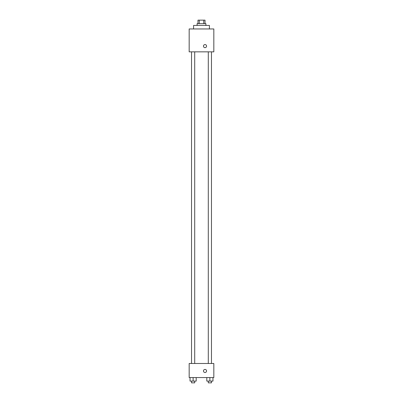 <?xml version="1.0" encoding="UTF-8"?>
<svg xmlns="http://www.w3.org/2000/svg" width="403" height="403" viewBox="0 0 403 403"><rect width="100%" height="100%" fill="white"/><g stroke="black" fill="none" stroke-linecap="round" stroke-linejoin="round"><path stroke-width="0.6" d="M199.243 23.671L199.243 20.15L197.979 20.15L197.979 23.671M199.243 20.15L205.021 20.15L205.021 23.671M203.757 23.671L203.757 20.15M197.097 25.434L197.097 23.671L205.903 23.671L205.903 25.434M209.424 28.956L209.424 25.434L193.576 25.434L193.576 28.956M189.173 28.956L213.827 28.956L213.827 51.841L189.173 51.841L189.173 28.956M205.021 47.66A1.541 1.541 0 0 1 203.686 45.348A1.541 1.541 0 0 1 206.356 45.348A1.541 1.541 0 0 1 205.021 47.66M189.173 363.481L213.827 363.481L213.827 377.566L189.173 377.566L189.173 363.481M205.021 372.508A1.541 1.541 0 0 1 203.686 370.196A1.541 1.541 0 0 1 206.356 370.196A1.541 1.541 0 0 1 205.021 372.508M206.799 377.566L206.799 381.087L212.96 381.087L212.96 377.566L212.96 381.087M209.882 381.087L209.882 377.566M211.464 381.087L211.464 382.85L208.296 382.85L208.296 381.087M190.04 377.566L190.04 381.087L196.201 381.087L196.201 377.566L196.201 381.087M193.118 381.087L193.118 377.566M194.704 381.087L194.704 382.85L191.536 382.85L191.536 381.087M208.296 51.841L208.296 363.481M211.464 51.841L211.464 363.481M194.704 363.481L194.704 51.841M191.536 363.481L191.536 51.841"/></g></svg>
